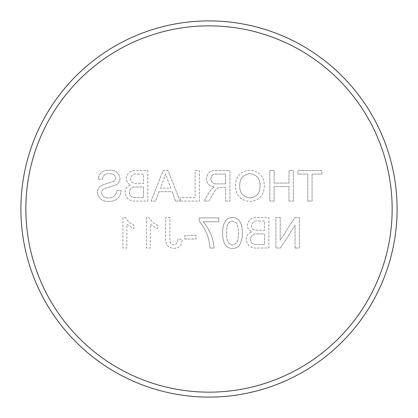 <?xml version="1.0" encoding="UTF-8"?>
<svg xmlns="http://www.w3.org/2000/svg" width="418" height="418" viewBox="0 0 418 418"><rect width="100%" height="100%" fill="white"/><g stroke="black" fill="none" stroke-linecap="round" stroke-linejoin="round"><path stroke-width="0.31" stroke-dasharray="2.09 1.57" d="M25.848 209A183.152 183.152 0 0 1 209 25.848A183.152 183.152 0 0 1 392.152 209A183.152 183.152 0 0 1 209 392.152A183.152 183.152 0 0 1 25.848 209M397.1 209A188.1 188.1 0 0 0 209 20.9A188.1 188.1 0 0 0 20.9 209A188.1 188.1 0 0 0 209 397.1A188.1 188.1 0 0 0 397.1 209M146.41 217.512L146.41 248.02L150.323 248.02L150.323 224.247L157.367 228.745L157.367 225.135C153.746 223.458 150.935 220.918 148.928 217.512L146.41 217.512L146.41 248.02L150.323 248.02L150.323 224.247L157.367 228.745L157.367 225.135C153.746 223.458 150.935 220.918 148.928 217.512L146.41 217.512M184.746 239.023L196.089 239.023L196.089 235.501L184.746 235.501L184.746 239.023L196.089 239.023L196.089 235.501L184.746 235.501L184.746 239.023M239.284 245.47C241.531 241.646 242.518 237.481 242.252 232.972C242.618 226.624 240.517 217.193 232.471 217.512C224.424 217.198 222.339 226.634 222.689 232.972C222.329 239.315 224.424 248.741 232.471 248.412C235.203 248.47 237.476 247.487 239.284 245.47C241.531 241.646 242.518 237.481 242.252 232.972C242.618 226.624 240.517 217.193 232.471 217.512C224.424 217.198 222.339 226.634 222.689 232.972C222.329 239.315 224.424 248.741 232.471 248.412C235.203 248.47 237.476 247.487 239.284 245.47M295.061 248.02L299.361 248.02L299.361 217.512L294.815 217.512L280.196 240.277L280.196 217.512L275.89 217.512L275.89 248.02L280.436 248.02L295.061 225.255L295.061 248.02L299.361 248.02L299.361 217.512L294.815 217.512L280.196 240.277L280.196 217.512L275.89 217.512L275.89 248.02L280.436 248.02L295.061 225.255L295.061 248.02M136.325 201.079L147.779 201.079L147.779 170.57L136.357 170.57C130.531 170.304 127.166 172.937 126.267 178.476C126.476 181.558 128.002 183.748 130.844 185.043C127.208 186.141 125.29 188.575 125.092 192.337C125.99 198.581 129.737 201.492 136.325 201.079L147.779 201.079L147.779 170.57L136.357 170.57C130.531 170.304 127.166 172.937 126.267 178.476C126.476 181.558 128.002 183.748 130.844 185.043C127.208 186.141 125.29 188.575 125.092 192.337C125.99 198.581 129.737 201.492 136.325 201.079M180.639 201.079L199.417 201.079L199.417 170.57L195.112 170.57L195.112 197.557L180.639 197.557L180.639 201.079L199.417 201.079L199.417 170.57L195.112 170.57L195.112 197.557L180.639 197.557L180.639 201.079M249.875 201.471C259.003 200.588 263.826 195.509 264.354 186.229C264.197 176.485 259.364 171.134 249.859 170.178C240.538 171.124 235.721 176.354 235.402 185.874C235.742 195.358 240.564 200.556 249.875 201.471C259.003 200.588 263.826 195.509 264.354 186.229C264.197 176.485 259.364 171.134 249.859 170.178C240.538 171.124 235.721 176.354 235.402 185.874C235.742 195.358 240.564 200.556 249.875 201.471M307.773 201.079L312.074 201.079L312.074 174.087L321.855 174.087L321.855 170.57L297.992 170.57L297.992 174.087L307.773 174.087L307.773 201.079L312.074 201.079L312.074 174.087L321.855 174.087L321.855 170.57L297.992 170.57L297.992 174.087L307.773 174.087L307.773 201.079M288.995 201.079L293.3 201.079L293.3 170.57L288.995 170.57L288.995 183.084L274.13 183.084L274.13 170.57L269.829 170.57L269.829 201.079L274.13 201.079L274.13 186.606L288.995 186.606L288.995 201.079L293.3 201.079L293.3 170.57L288.995 170.57L288.995 183.084L274.13 183.084L274.13 170.57L269.829 170.57L269.829 201.079L274.13 201.079L274.13 186.606L288.995 186.606L288.995 201.079M225.626 201.079L229.926 201.079L229.926 170.57L216.691 170.57C210.541 170.136 207.135 172.88 206.455 178.794C206.884 183.659 209.58 186.397 214.549 186.998L212.177 188.502L208.963 192.656L203.958 201.079L208.89 201.079L212.694 194.636C214.068 191.454 216.205 189.088 219.095 187.53L225.626 187.389L225.626 201.079L229.926 201.079L229.926 170.57L216.691 170.57C210.541 170.136 207.135 172.88 206.455 178.794C206.884 183.659 209.58 186.397 214.549 186.998L212.177 188.502L208.963 192.656L203.958 201.079L208.89 201.079L212.694 194.636C214.068 191.454 216.205 189.088 219.095 187.53L225.626 187.389L225.626 201.079M175.555 201.079L180.121 201.079L168.005 170.57L163.151 170.57L151.039 201.079L155.606 201.079L159.075 191.69L172.085 191.69L175.555 201.079L180.121 201.079L168.005 170.57L163.151 170.57L151.039 201.079L155.606 201.079L159.075 191.69L172.085 191.69L175.555 201.079M108.403 201.471C115.995 201.539 120.259 197.886 121.183 190.519L116.878 190.519C116.267 195.337 113.503 197.813 108.591 197.949C104.672 198.054 102.353 196.277 101.621 192.625C101.778 190.566 102.859 189.192 104.876 188.508L115.504 185.127C118.336 183.805 119.835 181.605 120.008 178.533C119.01 172.838 115.478 170.053 109.417 170.178C102.932 170.037 99.165 173.036 98.099 179.176L102.405 179.176C103.042 175.403 105.32 173.574 109.244 173.7C112.834 173.444 114.987 174.964 115.702 178.251L114.61 180.947L102.614 185.043C99.28 186.418 97.514 188.879 97.321 192.421C98.35 198.445 102.044 201.466 108.403 201.471C115.995 201.539 120.259 197.886 121.183 190.519L116.878 190.519C116.267 195.337 113.503 197.813 108.591 197.949C104.672 198.054 102.353 196.277 101.621 192.625C101.778 190.566 102.859 189.192 104.876 188.508L115.504 185.127C118.336 183.805 119.835 181.605 120.008 178.533C119.01 172.838 115.478 170.053 109.417 170.178C102.932 170.037 99.165 173.036 98.099 179.176L102.405 179.176C103.042 175.403 105.32 173.574 109.244 173.7C112.834 173.444 114.987 174.964 115.702 178.251L114.61 180.947L102.614 185.043C99.28 186.418 97.514 188.879 97.321 192.421C98.35 198.445 102.044 201.466 108.403 201.471M257.394 248.02L268.847 248.02L268.847 217.512L257.425 217.512C251.599 217.245 248.235 219.878 247.336 225.417C247.545 228.5 249.071 230.689 251.913 231.985C248.276 233.082 246.359 235.517 246.16 239.279C247.059 245.523 250.805 248.433 257.394 248.02L268.847 248.02L268.847 217.512L257.425 217.512C251.599 217.245 248.235 219.878 247.336 225.417C247.545 228.5 249.071 230.689 251.913 231.985C248.276 233.082 246.359 235.517 246.16 239.279C247.059 245.523 250.805 248.433 257.394 248.02M203.132 221.812L218.781 221.812L218.781 217.898L199.219 217.898L199.219 221.065C203.718 226.613 206.92 232.831 208.822 239.728L210.176 248.02L214.084 248.02C213.311 238.093 209.658 229.357 203.132 221.812L218.781 221.812L218.781 217.898L199.219 217.898L199.219 221.065C203.718 226.613 206.92 232.831 208.822 239.728L210.176 248.02L214.084 248.02C213.311 238.093 209.658 229.357 203.132 221.812M173.977 248.412C179.453 248.067 182.133 245.1 182.008 239.509L177.707 239.023C178 242.294 176.699 244.248 173.799 244.891C170.664 244.154 169.358 242.022 169.88 238.49L169.88 217.512L165.58 217.512L165.58 238.218C165.199 244.441 167.999 247.843 173.977 248.412C179.453 248.067 182.133 245.1 182.008 239.509L177.707 239.023C178 242.294 176.699 244.248 173.799 244.891C170.664 244.154 169.358 242.022 169.88 238.49L169.88 217.512L165.58 217.512L165.58 238.218C165.199 244.441 167.999 247.843 173.977 248.412M122.939 217.512L122.939 248.02L126.853 248.02L126.853 224.247L133.896 228.745L133.896 225.135C130.275 223.458 127.464 220.918 125.457 217.512L122.939 217.512L122.939 248.02L126.853 248.02L126.853 224.247L133.896 228.745L133.896 225.135C130.275 223.458 127.464 220.918 125.457 217.512L122.939 217.512M239.707 185.843C239.645 178.705 243.02 174.656 249.833 173.7C256.939 174.651 260.346 178.847 260.048 186.276C259.986 193.215 256.6 197.108 249.896 197.949C243.03 197.04 239.634 193.006 239.707 185.843C239.645 178.705 243.02 174.656 249.833 173.7C256.939 174.651 260.346 178.847 260.048 186.276C259.986 193.215 256.6 197.108 249.896 197.949C243.03 197.04 239.634 193.006 239.707 185.843M216.529 174.087L225.626 174.087L225.626 183.868L217.454 183.868C213.546 184.218 211.315 182.556 210.761 178.888C211.158 175.576 213.081 173.977 216.529 174.087L225.626 174.087L225.626 183.868L217.454 183.868C213.546 184.218 211.315 182.556 210.761 178.888C211.158 175.576 213.081 173.977 216.529 174.087M167.665 179.724L170.79 188.173L160.371 188.173L165.58 174.087L170.79 188.173L160.371 188.173L165.58 174.087L167.665 179.724M136.754 186.998L143.478 186.998L143.478 197.557L133.65 197.411C130.891 196.826 129.476 195.112 129.397 192.28C130.019 188.309 132.475 186.548 136.754 186.998L143.478 186.998L143.478 197.557L133.65 197.411C130.891 196.826 129.476 195.112 129.397 192.28C130.019 188.309 132.475 186.548 136.754 186.998M137.663 174.087L143.478 174.087L143.478 183.476L133.52 183.115C131.545 182.405 130.557 180.984 130.568 178.857C131.179 175.079 133.546 173.491 137.663 174.087L143.478 174.087L143.478 183.476L133.52 183.115C131.545 182.405 130.557 180.984 130.568 178.857C131.179 175.079 133.546 173.491 137.663 174.087M257.822 233.939L264.547 233.939L264.547 244.499L254.719 244.352C251.96 243.767 250.544 242.053 250.466 239.221C251.087 235.245 253.543 233.49 257.822 233.939L264.547 233.939L264.547 244.499L254.719 244.352C251.96 243.767 250.544 242.053 250.466 239.221C251.087 235.245 253.543 233.49 257.822 233.939M258.737 221.028L264.547 221.028L264.547 230.417L254.588 230.057C252.613 229.346 251.626 227.925 251.636 225.798C252.247 222.021 254.614 220.432 258.737 221.028L264.547 221.028L264.547 230.417L254.588 230.057C252.613 229.346 251.626 227.925 251.636 225.798C252.247 222.021 254.614 220.432 258.737 221.028M232.512 221.028L236.572 223.118C237.973 226.222 238.563 229.503 238.338 232.962C238.349 237.351 238.302 244.514 232.471 244.891C226.64 244.509 226.593 237.351 226.603 232.962C226.598 228.568 226.65 221.357 232.512 221.028L236.572 223.118C237.973 226.222 238.563 229.503 238.338 232.962C238.349 237.351 238.302 244.514 232.471 244.891C226.64 244.509 226.593 237.351 226.603 232.962C226.598 228.568 226.65 221.357 232.512 221.028"/><path stroke-width="0.63" d="M392.152 209A183.152 183.152 0 0 0 209 25.848A183.152 183.152 0 0 0 25.848 209A183.152 183.152 0 0 0 209 392.152A183.152 183.152 0 0 0 392.152 209M20.9 209A188.1 188.1 0 0 1 209 20.9A188.1 188.1 0 0 1 397.1 209A188.1 188.1 0 0 1 209 397.1A188.1 188.1 0 0 1 20.9 209"/></g></svg>
